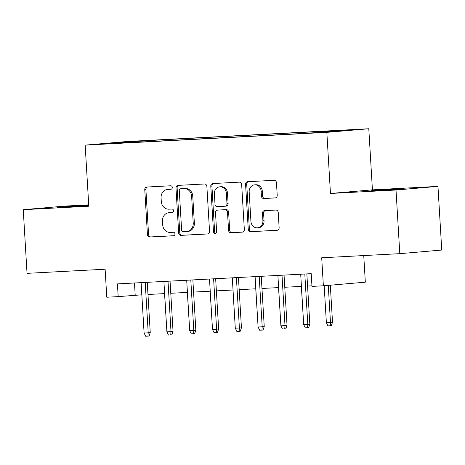 <?xml version="1.0" encoding="UTF-8"?>
<svg xmlns="http://www.w3.org/2000/svg" width="465" height="465" viewBox="0 0 465 465"><rect width="100%" height="100%" fill="white"/><g stroke="black" fill="none" stroke-linecap="round" stroke-linejoin="round"><path stroke-width="0.7" d="M172.3 187.447A1.755 1.569 -94.9 0 0 170.632 185.779L146.853 187.035A2.505 2.244 -94.9 0 0 144.766 189.65L147.44 234.633A2.505 2.244 -94.9 0 0 149.823 237.016L173.602 235.761A1.755 1.569 -94.9 0 0 173.393 232.262L170.318 232.424A8.01 7.173 -94.9 0 1 162.68 224.804L162.459 221.055A8.01 7.173 -94.9 0 1 168.929 212.697A8.01 7.173 -94.9 0 1 169.144 212.679L172.219 212.517A1.755 1.569 -94.9 0 0 172.015 209.023L168.935 209.18A8.01 7.173 -94.9 0 1 161.297 201.566L161.076 197.817A8.01 7.173 -94.9 0 1 167.551 189.453A8.01 7.173 -94.9 0 1 167.76 189.441L170.841 189.278A1.755 1.569 -94.9 0 0 172.3 187.447M394.611 189.145L371.053 190.737L395.942 189.441L403.649 188.802L394.611 189.145M88.745 205.344L57.573 207.285L88.757 205.524M347.715 129.956L335.939 130.758L347.715 129.956M275.123 197.939A2.505 2.244 -94.9 0 0 277.216 195.317L276.466 182.699A2.505 2.244 -94.9 0 0 274.077 180.315L247.671 181.71A2.505 2.244 -94.9 0 0 245.578 184.326L248.252 229.315A2.505 2.244 -94.9 0 0 250.641 231.692L277.047 230.303A2.505 2.244 -94.9 0 0 279.134 227.681L278.233 212.441A2.505 2.244 -94.9 0 0 275.844 210.058L264.544 210.657A2.505 2.244 -94.9 0 0 262.452 213.272L262.905 220.829A6.696 5.993 -94.9 0 1 257.488 227.821A6.696 5.993 -94.9 0 1 250.931 221.462L249.17 191.847A6.696 5.993 -94.9 0 1 254.582 184.861A6.696 5.993 -94.9 0 1 261.144 191.214L261.435 196.154A2.505 2.244 -94.9 0 0 263.824 198.532L275.257 197.927M88.716 204.838L65.205 206.076L23.25 209.692L27.034 273.344L105.119 269.218L106.781 297.228L118.18 296.624L117.424 283.894L311.213 273.664L311.974 286.394L323.373 285.795L365.327 282.179L363.746 255.564M396.011 190.011L437.966 186.395L372.424 189.859L330.464 193.469L396.011 190.011L399.795 253.663L321.704 257.784L323.373 285.795M330.464 193.469L326.837 132.362L85.165 145.121L127.125 141.511L368.792 128.753L326.837 132.362M23.25 209.692L88.798 206.228L85.165 145.121M206.867 186.372A2.505 2.244 -94.9 0 0 204.478 183.989L178.072 185.384A2.505 2.244 -94.9 0 0 175.985 188.005L178.653 232.988A2.505 2.244 -94.9 0 0 181.042 235.371L207.448 233.976A2.505 2.244 -94.9 0 0 209.541 231.355L206.867 186.372M212.871 183.547L239.277 182.152A2.505 2.244 -94.9 0 1 241.666 184.535L244.334 229.518A2.505 2.244 -94.9 0 1 242.248 232.14L230.948 232.733A2.505 2.244 -94.9 0 1 228.559 230.355L227.478 212.11A2.505 2.244 -94.9 0 0 225.089 209.727L217.591 210.122A2.505 2.244 -94.9 0 0 215.504 212.743L216.632 231.733A1.755 1.569 -94.9 0 1 213.499 231.901L210.785 186.163A2.505 2.244 -94.9 0 1 212.871 183.547M437.966 186.395L441.75 250.048L399.795 253.663M132.874 141.54L149.3 140.5L132.874 141.54M322.013 132.205L322.233 131.624L330.173 130.938L156.897 140.087L148.963 140.767L148.643 141.622M322.233 131.624L347.309 130.299L330.074 131.781L297.059 133.786L123.789 142.935L131.723 142.255L106.648 143.575L123.882 142.092L148.963 140.767M372.424 189.859L368.792 128.753M118.18 296.624L141.831 294.81M147.98 294.485L164.627 293.607M170.777 293.281L187.43 292.404M193.58 292.078L210.227 291.2M216.376 290.875L233.023 289.997M239.173 289.672L255.826 288.794M261.975 288.469L278.622 287.591M284.772 287.265L301.425 286.382M307.568 286.062L311.939 285.83M134.466 282.993L135.193 295.159M156.967 141.186L156.897 140.087M124.172 142.65L123.882 142.092M171.161 189.22L168.894 189.342A8.01 7.173 -94.9 0 0 168.685 189.354L167.551 189.453M168.929 212.697L170.068 212.598A8.01 7.173 -94.9 0 1 170.277 212.586L172.544 212.464M147.603 186.994A2.505 2.244 -94.9 0 0 145.9 189.551L148.573 234.54A2.505 2.244 -94.9 0 0 150.956 236.918L173.922 235.709M178.822 185.343A2.505 2.244 -94.9 0 0 177.119 187.906L179.792 232.889A2.505 2.244 -94.9 0 0 182.175 235.273L207.832 233.918M180.74 188.755A1.755 1.569 -94.9 0 0 179.281 190.586L181.623 230.076A1.755 1.569 -94.9 0 0 183.297 231.739L186.541 231.57A8.01 7.173 -94.9 0 0 186.756 231.553A8.01 7.173 -94.9 0 0 193.225 223.194L191.621 196.201A8.01 7.173 -94.9 0 0 183.989 188.581L181.879 188.656A1.755 1.569 -94.9 0 0 181.786 188.662M186.756 231.553L187.889 231.454A8.01 7.173 -94.9 0 0 194.358 223.095L193.225 223.194M181.879 188.656L185.122 188.488A8.01 7.173 -94.9 0 1 192.76 196.102L194.358 223.095M242.631 232.082L230.948 232.733M218.597 210.041A2.505 2.244 -94.9 0 1 218.66 210.029A2.505 2.244 -94.9 0 1 218.724 210.029L226.222 209.628A2.505 2.244 -94.9 0 1 228.611 212.011L229.693 230.256A2.505 2.244 -94.9 0 0 232.082 232.634M213.621 183.506A2.505 2.244 -94.9 0 0 211.918 186.07L214.632 231.803A1.755 1.569 -94.9 0 0 215.772 233.395M226.35 193.178A6.696 5.993 -94.9 0 0 219.788 186.82A6.696 5.993 -94.9 0 0 214.377 193.812L214.999 204.245A2.505 2.244 -94.9 0 0 217.388 206.623L224.88 206.228A2.505 2.244 -94.9 0 0 226.972 203.612L226.35 193.178L227.484 193.08A6.696 5.993 -94.9 0 0 220.927 186.721L219.788 186.82M225.014 206.216L226.013 206.135A2.505 2.244 -94.9 0 0 228.106 203.513L226.972 203.612M227.484 193.08L228.106 203.513M254.582 184.861L255.715 184.762A6.696 5.993 -94.9 0 1 262.277 191.121L262.568 196.056A2.505 2.244 -94.9 0 0 264.957 198.433L275.507 197.881M257.488 227.821L258.627 227.722A6.696 5.993 -94.9 0 0 264.039 220.736L262.905 220.829M265.294 210.616A2.505 2.244 -94.9 0 0 263.585 213.173L264.039 220.736M248.42 181.67A2.505 2.244 -94.9 0 0 246.717 184.233L249.385 229.216A2.505 2.244 -94.9 0 0 251.774 231.599L277.431 230.245M166.865 331.249L164.552 293.613M145.214 282.429L148.201 332.806L150.247 332.632L149.079 336.032L147.94 336.125L148.201 332.806L144.098 333.027L141.11 282.644M150.247 332.632L147.254 282.319M147.94 336.125L145.661 336.247L144.098 333.027M189.662 330.045L187.354 292.409M212.464 328.842L210.151 291.2M235.261 327.639L232.953 289.997M258.063 326.436L255.75 288.794M168.01 281.226L171.004 331.603L173.044 331.429L171.876 334.829L170.742 334.922L171.004 331.603L166.9 331.824L163.907 281.441M173.044 331.429L170.056 281.116M170.742 334.922L168.464 335.044L166.9 331.824M190.807 280.023L193.8 330.4L195.841 330.226L194.672 333.626L193.539 333.719L193.8 330.4L189.697 330.621L186.703 280.238M195.841 330.226L192.853 279.913M193.539 333.719L191.26 333.841L189.697 330.621M213.609 278.814L216.603 329.197L218.643 329.022L217.475 332.417L216.341 332.516L216.603 329.197L212.499 329.418L209.506 279.035M218.643 329.022L215.655 278.709M216.341 332.516L214.057 332.638L212.499 329.418M236.406 277.611L239.399 327.994L241.44 327.819L240.271 331.214L239.138 331.312L239.399 327.994L235.296 328.209L232.302 277.832M241.44 327.819L238.452 277.506M239.138 331.312L236.859 331.435L235.296 328.209M280.86 325.233L278.547 287.591M259.203 276.408L262.196 326.79L264.242 326.616L263.068 330.011L261.935 330.109L262.196 326.79L258.092 327.005L255.099 276.629M264.242 326.616L261.249 276.303M261.935 330.109L259.656 330.231L258.092 327.005M303.657 324.029L301.349 286.388M282.005 275.204L284.999 325.587L287.039 325.413L285.87 328.807L284.737 328.906L284.999 325.587L280.895 325.802L277.901 275.425M287.039 325.413L284.051 275.1M284.737 328.906L282.458 329.028L280.895 325.802M332.516 322.257L331.347 325.651L330.214 325.75L327.935 325.872L326.372 322.646L332.516 322.257L330.313 285.196M330.214 325.75L330.476 322.431L328.273 285.37M326.372 322.646L324.181 285.725M304.802 274.001L307.795 324.384L309.835 324.21L308.667 327.604L307.534 327.703L307.795 324.384L303.692 324.599L300.698 274.216M309.835 324.21L306.848 273.897M307.534 327.703L305.255 327.825L303.692 324.599M168.894 189.342L167.76 189.441M170.277 212.586L169.144 212.679M150.956 236.918L149.823 237.016M148.573 234.54L147.44 234.633M145.9 189.551L144.766 189.65M182.175 235.273L181.042 235.371M179.792 232.889L178.653 232.988M177.119 187.906L175.985 188.005M192.76 196.102L191.621 196.201M185.122 188.488L183.989 188.581M229.693 230.256L228.559 230.355M228.611 212.011L227.478 212.11M226.222 209.628L225.089 209.727M218.724 210.029L217.591 210.122M214.632 231.803L213.499 231.901M211.918 186.07L210.785 186.163M264.957 198.433L263.824 198.532M262.568 196.056L261.435 196.154M262.277 191.121L261.144 191.214M263.585 213.173L262.452 213.272M251.774 231.599L250.641 231.692M249.385 229.216L248.252 229.315M246.717 184.233L245.578 184.326M181.832 188.662L180.693 188.755M218.66 210.029L217.527 210.128M226.083 206.129L224.95 206.228"/></g></svg>
